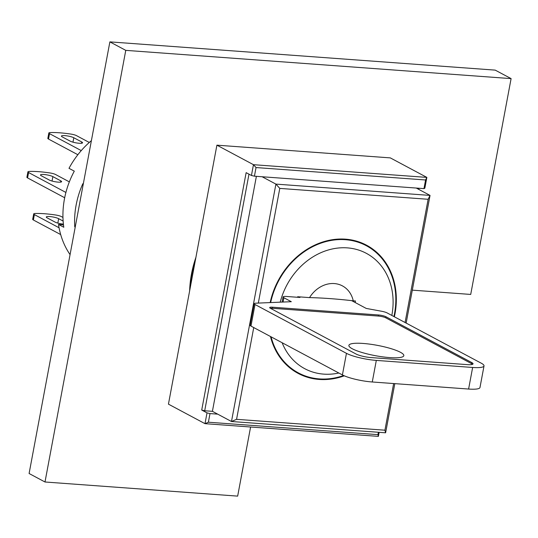 <?xml version="1.0" encoding="UTF-8"?>
<svg xmlns="http://www.w3.org/2000/svg" width="538" height="538" viewBox="0 0 538 538"><rect width="100%" height="100%" fill="white"/><g stroke="black" fill="none" stroke-linecap="round" stroke-linejoin="round"><path stroke-width="0.81" d="M70.068 254.615A82.159 69.288 -61.9 0 1 58.501 224.44L63.793 227.265A82.159 69.288 118.1 0 1 64.466 198.872A82.159 69.288 118.1 0 1 74.298 171.151L68.998 168.327A82.159 69.288 -61.9 0 1 91.399 140.633M75.253 226.915L74.755 226.875A82.159 69.288 -61.9 0 1 76.12 205.099A82.159 69.288 -61.9 0 1 82.832 183.714L83.289 183.956M63.491 224.958L58.501 224.44M74.755 226.875L75.212 227.117M62.959 217.419L61.352 216.565A5.588 1.049 10.6 0 0 55.643 214.998A35.77 6.732 10.6 0 0 44.398 213.727A35.77 6.732 10.6 0 0 35.091 213.492A5.588 1.049 10.6 0 0 33.706 213.909A5.588 1.049 10.6 0 0 34.378 214.588L33.369 219.981A5.588 1.049 -169.4 0 1 32.69 219.309L33.706 213.909M63.397 224.138A6.705 1.264 -169.4 0 1 55.044 222.073L47.095 217.829A6.705 1.264 -169.4 0 1 46.281 217.016A6.705 1.264 -169.4 0 1 49.698 216.552A6.705 1.264 -169.4 0 1 58.655 218.677L63.128 221.064M60.68 234.568L33.369 219.981M59.059 227.762L34.378 214.588M89.288 142.462L76.497 135.637A5.588 1.049 10.6 0 0 70.787 134.063A35.77 6.732 10.6 0 0 59.543 132.792A35.77 6.732 10.6 0 0 50.242 132.556A5.588 1.049 10.6 0 0 48.85 132.98A5.588 1.049 10.6 0 0 49.523 133.653L81.258 150.6M64.842 135.623A6.705 1.264 -169.4 0 1 73.8 137.741L81.749 141.985A6.705 1.264 -169.4 0 1 82.563 142.799A6.705 1.264 -169.4 0 1 77.499 143.088A6.705 1.264 -169.4 0 1 70.189 141.138L62.24 136.894A6.705 1.264 -169.4 0 1 61.426 136.087A6.705 1.264 -169.4 0 1 64.842 135.623M49.523 133.653L48.514 139.053L77.862 154.722M48.514 139.053A5.588 1.049 -169.4 0 1 47.842 138.374L48.85 132.98M27.909 171.857A5.588 1.049 10.6 0 0 28.588 172.53L27.579 177.923A5.588 1.049 -169.4 0 1 26.9 177.251L27.909 171.857A5.588 1.049 10.6 0 1 29.301 171.434A35.77 6.732 -169.4 0 1 49.852 172.94A5.588 1.049 10.6 0 1 55.562 174.507L69.341 181.871M28.588 172.53L65.905 192.456M41.305 175.771A6.705 1.264 -169.4 0 1 40.491 174.964A6.705 1.264 -169.4 0 1 45.555 174.668A6.705 1.264 -169.4 0 1 52.865 176.619L60.807 180.862A6.705 1.264 -169.4 0 1 61.621 181.669A6.705 1.264 -169.4 0 1 56.557 181.965A6.705 1.264 -169.4 0 1 49.247 180.015L41.305 175.771M27.579 177.923L64.688 197.742M394.367 316.795A72.657 61.278 118.1 0 0 366.573 245.214A72.657 61.278 118.1 0 0 345.477 239.161A72.657 61.278 118.1 0 0 270.163 302.591M270.459 336.492A72.657 61.278 118.1 0 0 298.126 373.392A72.657 61.278 118.1 0 0 319.222 379.445A72.657 61.278 118.1 0 0 344.307 375.82M296.29 372.363A72.657 61.278 118.1 0 0 302.679 374.939M425.585 179.981L426.856 177.399L424.838 188.192L423.971 188.616L425.585 179.981L256.041 167.553L253.459 164.689L426.856 177.399L390.306 157.883L216.908 145.166L168.441 404.146L204.998 423.668L207.016 412.875L201.716 410.043L246.142 172.651L251.441 175.475L253.459 164.689L216.908 145.166M248.98 174.164L204.702 410.756L201.716 410.043M256.384 176.329L212.409 411.321L204.702 410.756M394.811 383.641L385.611 432.801L231.481 421.503L275.907 184.104L262.134 176.753L254.427 176.188L251.441 175.475M405.074 322.511L428.134 199.282L279.78 188.401L275.907 184.104L430.037 195.408L416.264 188.051L262.134 176.753M418.073 189.013L418.221 188.192M253.741 327.568L236.565 419.324L231.481 421.503L212.409 411.321M379.149 432.33L378.389 436.379L204.998 423.668L208.388 422.216L377.932 434.643L378.375 432.276M419.001 188.253L418.786 189.396M428.134 199.282L430.037 195.408L406.143 323.082M279.78 188.401L258.321 303.082M236.565 419.324L384.919 430.205L393.648 383.554M207.016 412.875L210.002 413.581L208.388 422.216M217.708 414.146L210.002 413.581M423.971 188.616L416.264 188.051M256.041 167.553L254.427 176.188M294.447 371.227A78.245 65.992 118.1 0 0 295.315 371.26M363.231 244.064A78.245 65.992 118.1 0 0 362.726 243.358M370.393 248.132A72.657 61.278 118.1 0 0 364.697 244.259M385.611 432.801L384.919 430.205M377.932 434.643L378.389 436.379M270.654 302.564A72.099 60.807 -61.9 0 1 345.376 239.706A72.099 60.807 -61.9 0 1 366.311 245.705A72.099 60.807 -61.9 0 1 393.93 316.559M343.627 375.517A72.099 60.807 -61.9 0 1 319.323 378.907A72.099 60.807 -61.9 0 1 298.388 372.901A72.099 60.807 -61.9 0 1 271.071 336.822M359.202 241.986A72.099 60.807 -61.9 0 1 361.543 243.163L366.311 245.705M280.217 302.168A65.387 55.152 -61.9 0 1 347.34 247.877A65.387 55.152 -61.9 0 1 391.825 315.436M338.846 373.016A65.387 55.152 -61.9 0 1 323.715 374.125A65.387 55.152 -61.9 0 1 282.147 342.733M355.181 302.524L355.47 300.977L353.244 300.816A27.942 23.571 -61.9 0 0 334.313 283.566A27.942 23.571 -61.9 0 0 309.532 297.608L297.669 296.741L297.568 297.279M309.532 297.608A140.633 26.463 -169.4 0 1 353.244 300.816M298.388 372.901L293.62 370.352A72.099 60.807 -61.9 0 1 291.34 369.061M195.899 257.406A100.599 84.843 118.1 0 0 191.481 274.024A100.599 84.843 118.1 0 0 189.645 290.829M389.599 357.588A27.942 5.259 10.6 0 0 403.823 355.658A27.942 5.259 10.6 0 0 390.756 348.563A27.942 5.259 10.6 0 0 363.11 343.446A27.942 5.259 10.6 0 0 348.886 345.376A27.942 5.259 10.6 0 0 361.946 352.477A27.942 5.259 10.6 0 0 389.599 357.588M298.792 296.821L299.982 297.453L286.492 296.465A6.705 1.264 10.6 0 0 283.075 296.929A6.705 1.264 10.6 0 0 283.889 297.743L291.307 301.704L255.826 303.19A6.705 1.264 10.6 0 0 254.198 303.694A6.705 1.264 10.6 0 0 255.012 304.508L346.452 353.332A22.354 4.21 10.6 0 0 376.311 360.406L472.64 367.467A22.354 4.21 10.6 0 0 484.018 365.921A22.354 4.21 10.6 0 0 481.315 363.224L387.078 312.901A6.705 1.264 10.6 0 0 381.435 311.22L366.203 308.415L351.63 300.628M371.012 357.575A11.177 2.105 -169.4 0 1 356.082 354.038L270.365 308.267A5.588 1.049 -169.4 0 1 269.686 307.595A5.588 1.049 -169.4 0 1 272.531 307.205L378.496 314.972A5.588 1.049 -169.4 0 1 385.961 316.741L471.678 362.518A11.177 2.105 -169.4 0 1 473.036 363.863A11.177 2.105 -169.4 0 1 467.347 364.636L371.012 357.575M255.012 304.508L250.97 326.089L342.41 374.919A22.354 4.21 10.6 0 0 372.269 381.987L468.605 389.048A22.354 4.21 10.6 0 0 479.983 387.501L484.018 365.921M250.97 326.089A6.705 1.264 -169.4 0 1 250.157 325.275L254.198 303.694M270.392 308.281A5.588 1.049 -169.4 0 1 272.329 308.287L378.295 316.055A5.588 1.049 -169.4 0 1 385.759 317.824L471.476 363.594A11.177 2.105 -169.4 0 1 472.552 364.334M412.31 290.15L470.71 294.434L511.1 78.615L125.771 50.364L44.997 481.994L237.661 496.123L250.594 427.011M125.771 50.364L109.88 41.877L495.209 70.128L511.1 78.615M109.88 41.877L29.099 473.507L44.997 481.994M57.828 223.095L58.655 218.677M73.8 137.741L72.973 142.167M81.749 141.985L81.507 143.256M52.038 181.044L52.865 176.619M60.572 182.133L60.807 180.862M195.301 260.634A100.599 84.843 118.1 0 0 191.878 274.232A100.599 84.843 118.1 0 0 190.183 287.958M283.889 297.743L283.082 302.047M342.41 374.919L346.452 353.332M372.269 381.987L376.311 360.406M468.605 389.048L472.64 367.467M272.329 308.287L272.531 307.205M378.295 316.055L378.496 314.972M385.759 317.824L385.961 316.741M471.476 363.594L471.678 362.518M282.114 302.087L283.075 296.929"/></g></svg>

